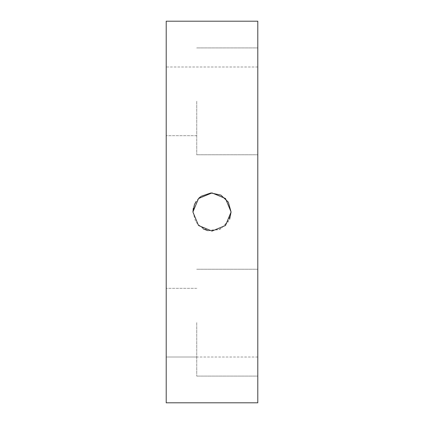 <?xml version="1.0" encoding="UTF-8"?>
<svg xmlns="http://www.w3.org/2000/svg" width="424" height="424" viewBox="0 0 424 424"><rect width="100%" height="100%" fill="white"/><g stroke="black" fill="none" stroke-linecap="round" stroke-linejoin="round"><path stroke-width="0.32" stroke-dasharray="2.12 1.59" d="M198.527 225.51L208.301 230.72L219.325 229.617L227.863 222.6L231.08 212L225.499 198.517L212.016 192.92L198.517 198.501L192.92 212L198.512 225.494L211.995 231.08L225.489 225.494L231.08 212L228.244 201.994L220.586 194.961L210.373 192.989L200.642 196.667M198.729 198.294L196.137 201.4M194.377 204.686L193.286 208.274M194.547 204.294L201.241 196.243M257.792 101.336L257.792 154.76L257.792 101.336M196.736 101.336L196.736 154.76L196.736 101.336M257.792 322.664L257.792 376.088L257.792 322.664M196.736 322.664L196.736 376.088L196.736 322.664M166.208 212L166.208 21.2L257.792 21.2L257.792 402.8L166.208 402.8L166.208 212M166.208 101.336L166.208 135.68L166.208 101.336M192.92 212L195.734 221.975L203.334 229.002M207.808 230.614L220.809 228.928L229.644 219.266M196.736 47.912L257.792 47.912L196.736 47.912M196.736 269.24L257.792 269.24L196.736 269.24M257.792 66.992L166.208 66.992M196.736 288.32L166.208 288.32L196.736 288.32M196.736 135.68L166.208 135.68L196.736 135.68M196.736 357.008L166.208 357.008L196.736 357.008M257.792 357.008L166.208 357.008M196.736 376.088L257.792 376.088L196.736 376.088M196.736 154.76L257.792 154.76L196.736 154.76"/><path stroke-width="0.64" d="M200.642 196.667L198.729 198.294M196.137 201.4L194.377 204.686M193.286 208.274L192.92 212L198.512 198.506L211.995 192.92L225.489 198.506L231.08 212L225.499 225.483L212.016 231.08L198.517 225.499L192.92 212L194.547 204.294M201.241 196.243L210.924 192.952L220.915 195.13L228.335 202.142L231.08 212L229.644 219.266M257.792 21.2L257.792 402.8L166.208 402.8L166.208 21.2L257.792 21.2M198.527 225.51L192.92 212M203.334 229.002L207.808 230.614"/></g></svg>
